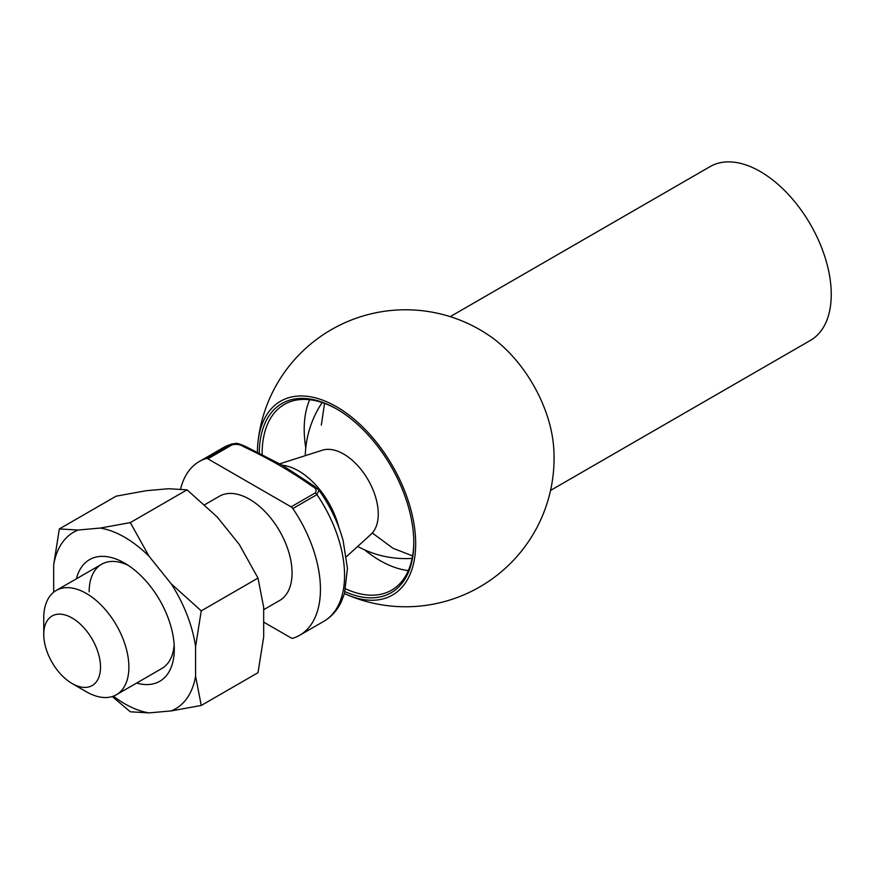 <?xml version="1.0" encoding="UTF-8"?>
<svg xmlns="http://www.w3.org/2000/svg" width="875" height="875" viewBox="0 0 875 875"><rect width="100%" height="100%" fill="white"/><g stroke="black" fill="none" stroke-linecap="round" stroke-linejoin="round"><path stroke-width="1.31" d="M263.681 622.114L291.102 637.941A4.014 2.319 -120 0 0 292.841 638.269A100.33 57.925 -120 0 0 299.655 635.272A100.33 57.925 -120 0 0 292.841 508.55A4.014 2.319 -120 0 0 291.102 506.866L315.23 492.942C317.078 490.416 316.028 488.162 312.069 486.205C291.648 471.712 268.844 458.555 243.666 446.72C240.264 444.434 236.381 443.822 232.006 444.894L207.878 458.828A4.014 2.319 -120 0 0 206.15 458.5A100.33 57.925 -120 0 0 199.325 461.497A100.33 57.925 -120 0 0 180.6 489.07M206.15 458.5L231.689 443.964L223.453 447.562L199.325 461.497M100.505 667.166A40.13 23.166 -120 0 0 72.133 618.012A40.13 23.166 -120 0 0 43.75 634.397A40.13 23.166 -120 0 0 72.133 683.55A40.13 23.166 -120 0 0 100.505 667.166M72.133 683.55L86.319 691.742A60.2 34.759 -120 0 0 116.419 694.728A60.2 34.759 -120 0 0 128.888 667.166A60.2 34.759 -120 0 0 102.605 606.583A60.2 34.759 -120 0 0 56.219 590.461A60.2 34.759 -120 0 0 43.75 618.012L43.75 634.397M263.681 609.7L279.595 600.523A60.2 34.759 -120 0 0 292.064 572.961A60.2 34.759 -120 0 0 265.781 512.378A60.2 34.759 -120 0 0 219.395 496.245L204.684 504.744M207.878 458.828L291.102 506.866M346.445 556.653L370.989 534.33A48.956 28.262 -120 0 0 378.262 514.008A48.956 28.262 -120 0 0 358.87 466.911A48.956 28.262 -120 0 0 322.416 450.198L279.803 463.805M315.23 492.942A4.014 2.319 60 0 1 316.958 494.627A100.33 57.925 -120 0 1 323.783 621.348C331.33 616.919 337.148 610.466 341.228 601.989L344.498 593.436L347.452 568.433L343.12 540.597C338.188 522.78 330.137 505.969 318.981 490.175L316.958 494.627L292.841 508.55M312.069 486.205A4.014 2.319 -60 0 1 314.081 486.008L282.614 465.412L245.678 446.512C235.003 442.006 237.169 443.57 231.667 443.975L231.667 443.975M243.666 446.72A4.014 2.319 -60 0 1 245.678 446.512M450.209 316.652L710.139 166.578A100.33 57.925 60 0 1 810.469 224.503A100.33 57.925 60 0 1 810.469 340.364L550.539 490.427M257.994 441.842A148.487 148.487 0 0 1 489.77 335.956A100.33 57.925 60 0 1 553.602 446.523A148.487 148.487 0 0 1 346.073 594.322A111.902 64.608 -120 0 0 415.614 540.083A111.902 64.608 -120 0 0 339.719 408.647A111.902 64.608 -120 0 0 257.994 441.798A111.902 64.608 -120 0 0 257.425 452.441A111.902 64.608 -120 0 0 257.425 452.637M344.455 593.6A111.902 64.608 -120 0 0 346.073 594.322M259.306 453.545A109.244 63.077 60 0 1 259.306 453.523A109.244 63.077 60 0 1 336.558 408.92A109.244 63.077 60 0 1 413.798 542.719A109.244 63.077 60 0 1 345.002 591.664M337.269 409.336A107.242 61.917 -120 0 0 284.353 404.425A107.242 61.917 -120 0 0 262.139 453.523A107.242 61.917 -120 0 0 262.15 454.902M345.691 588.864A107.242 61.917 -120 0 0 391.595 590.177A107.242 61.917 -120 0 0 413.798 541.898M408.33 570.587A107.242 61.917 60 0 1 364.656 549.883M305.78 447.902A107.242 61.917 60 0 1 309.684 399.733M76.442 578.78A70.23 40.545 60 0 1 124.633 563.128A70.23 40.545 60 0 1 174.289 649.152A70.23 40.545 60 0 1 136.642 683.047M53.681 592.189L53.681 564.736A101.948 58.866 60 0 1 78.072 530.042L100.242 528.062A101.948 58.866 60 0 1 149.023 556.227L171.183 583.789A101.948 58.866 60 0 1 195.573 646.658L195.573 676.211A101.948 58.866 60 0 1 171.183 710.916L149.023 712.895A101.948 58.866 60 0 1 113.334 696.172M149.023 712.895L130.309 711.791L112.284 696.533M195.573 676.211L201.25 705.458L171.183 710.916M171.183 583.789L201.25 610.859L195.573 646.658M100.242 528.062L130.309 522.605L149.023 556.227M53.681 564.736L59.358 528.938L78.072 530.042M201.25 705.458L258.005 672.689L263.681 636.891L263.681 607.337L258.005 578.091L239.291 544.469L217.131 516.895L187.064 489.836L168.35 488.731L146.18 490.711L116.112 496.169L59.358 528.938M187.064 489.836L130.309 522.605M258.005 578.091L201.25 610.859M116.419 694.728L161.82 668.511A60.2 34.759 -120 0 0 174.158 644.809M128.308 565.414A60.2 34.759 -120 0 0 101.62 564.244A60.2 34.759 -120 0 0 89.152 591.806M232.006 444.894A4.014 2.319 -120 0 0 230.267 444.577A100.33 57.925 -120 0 0 223.453 447.562M338.855 527.428A60.2 34.759 -120 0 0 282.319 465.238M101.62 564.244L56.219 590.461M323.783 621.348L299.655 635.272M322.153 402.533A100.33 100.33 0 0 0 305.277 455.667M357.678 546.438A100.33 100.33 0 0 0 412.136 558.392M318.97 490.175L314.081 486.008M321.333 425.141L324.548 403.375M412.606 555.898L393.017 548.286L372.312 532.984"/></g></svg>
